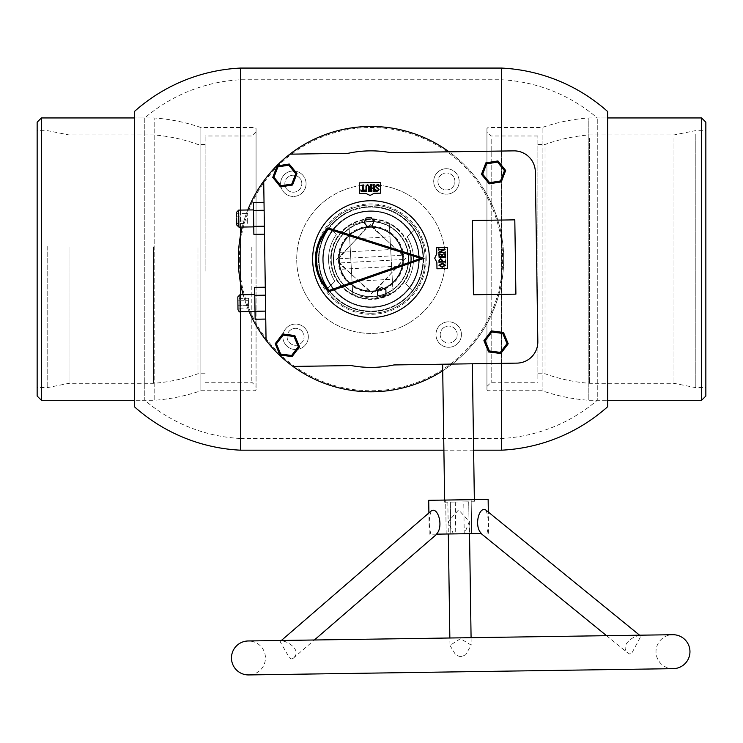 <?xml version="1.0" encoding="UTF-8"?>
<svg xmlns="http://www.w3.org/2000/svg" width="743" height="743" viewBox="0 0 743 743"><rect width="100%" height="100%" fill="white"/><g stroke="black" fill="none" stroke-linecap="round" stroke-linejoin="round"><path stroke-width="0.56" stroke-dasharray="3.71 2.79" d="M371.017 306.887C345.374 307.435 322.694 284.801 323.251 259.14C322.703 233.506 345.3 210.808 371.017 211.365C345.374 210.78 322.685 233.516 323.251 259.103C322.685 284.783 345.374 307.453 371.017 306.887C396.632 307.453 419.34 284.792 418.773 259.14C419.34 233.525 396.716 210.798 371.017 211.365C396.669 210.798 419.331 233.497 418.773 259.103C419.331 284.801 396.669 307.435 371.017 306.887M501.571 363.355L501.571 151.043M240.463 311.763L240.463 294.776M240.463 282.767L240.463 235.485M240.463 227.079L240.463 210.102M486.934 128.567L486.934 389.685L486.934 128.567L487.993 127.508L487.993 390.744L487.993 127.508L542.121 127.508L542.121 390.744L542.121 127.508C557.278 122.298 572.844 119.112 588.827 117.951L588.827 400.291L588.827 117.951L607.709 117.951L607.709 400.291L607.709 117.951L597.261 117.951A160.154 160.154 0 0 0 501.284 79.742L240.751 79.742A160.154 160.154 0 0 0 144.774 117.951L144.774 400.291L134.316 400.291L134.316 117.951L134.316 400.291L154.172 400.291L154.172 117.951L154.172 400.291C170.156 399.14 185.722 395.954 200.879 390.744L200.879 127.508L200.879 390.744L255.007 390.744L255.007 127.508L255.007 390.744L256.066 389.685L256.066 128.567L256.066 389.685M486.934 389.685L487.993 390.744L542.121 390.744C557.278 395.954 572.844 399.14 588.827 400.291L607.709 400.291L597.261 400.291L597.261 117.951L597.261 400.291A160.154 160.154 0 0 1 501.284 438.509L240.751 438.509L240.751 79.742L240.751 438.509A160.154 160.154 0 0 1 144.774 400.291L144.774 117.951L134.316 117.951L154.172 117.951C170.156 119.112 185.722 122.298 200.879 127.508L255.007 127.508L256.066 128.567M501.284 79.742L501.284 438.509L501.284 79.742M473.616 450.184L443.896 450.184M501.571 68.068L501.571 450.184M240.463 68.068L240.463 450.184M134.316 111.589L134.316 406.662M607.709 111.589L607.709 406.662M338.13 258.09A32.906 32.906 0 0 1 372.048 226.234A32.906 32.906 0 0 1 403.904 260.161A32.906 32.906 0 0 1 369.977 292.018A32.906 32.906 0 0 1 338.13 258.09M402.836 260.124A31.847 31.847 0 0 0 372.011 227.302A31.847 31.847 0 0 0 339.189 258.127A31.847 31.847 0 0 0 370.014 290.95A31.847 31.847 0 0 0 402.836 260.124A31.847 31.847 0 0 0 372.011 227.302A31.847 31.847 0 0 0 339.189 258.127A31.847 31.847 0 0 0 370.014 290.95A31.847 31.847 0 0 0 402.836 260.124M333.347 257.942A37.679 37.679 0 0 0 369.828 296.791A37.679 37.679 0 0 0 408.678 260.31A37.679 37.679 0 0 0 372.197 221.46A37.679 37.679 0 0 0 333.347 257.942A37.679 37.679 0 0 0 369.828 296.791A37.679 37.679 0 0 0 408.678 260.31A37.679 37.679 0 0 0 372.197 221.46A37.679 37.679 0 0 0 333.347 257.942A37.679 37.679 0 0 1 372.197 221.46A37.679 37.679 0 0 1 408.678 260.31M319.026 257.487A52.01 52.01 0 0 0 369.373 311.113A52.01 52.01 0 0 0 414.232 230.191A52.01 52.01 0 0 0 329.697 227.534L336.347 234.612A42.453 42.453 0 0 0 334.879 281.411L327.793 288.061A52.01 52.01 0 0 0 422.999 260.765A52.01 52.01 0 0 0 372.652 207.139A52.01 52.01 0 0 0 327.793 288.061L334.879 281.411A42.453 42.453 0 0 1 336.347 234.612L329.697 227.534A52.01 52.01 0 0 0 369.373 311.113A52.01 52.01 0 0 0 422.999 260.765A52.01 52.01 0 0 0 372.652 207.139A52.01 52.01 0 0 0 319.026 257.487A52.01 52.01 0 0 0 369.373 311.113A52.01 52.01 0 0 0 422.999 260.765A52.01 52.01 0 0 0 372.652 207.139A52.01 52.01 0 0 0 319.026 257.487M322.741 257.607A48.295 48.295 0 0 0 369.494 307.398A48.295 48.295 0 0 0 419.284 260.644A48.295 48.295 0 0 0 372.531 210.854A48.295 48.295 0 0 0 322.741 257.607A48.295 48.295 0 0 0 369.494 307.398A48.295 48.295 0 0 0 419.284 260.644A48.295 48.295 0 0 0 372.531 210.854A48.295 48.295 0 0 0 322.741 257.607M323.27 257.626A47.766 47.766 0 0 0 369.512 306.868A47.766 47.766 0 0 0 418.755 260.626A47.766 47.766 0 0 0 372.512 211.383A47.766 47.766 0 0 0 323.27 257.626A47.766 47.766 0 0 0 369.512 306.868A47.766 47.766 0 0 0 418.755 260.626A47.766 47.766 0 0 0 372.512 211.383A47.766 47.766 0 0 0 323.27 257.626M411.325 260.394A40.336 40.336 0 0 0 372.28 218.813A40.336 40.336 0 0 0 330.7 257.858A40.336 40.336 0 0 0 369.745 299.438A40.336 40.336 0 0 0 411.325 260.394A40.336 40.336 0 0 0 372.28 218.813A40.336 40.336 0 0 0 330.7 257.858A40.336 40.336 0 0 0 369.745 299.438A40.336 40.336 0 0 0 411.325 260.394M403.263 260.143A32.265 32.265 0 0 0 372.029 226.875A32.265 32.265 0 0 0 338.762 258.109A32.265 32.265 0 0 0 369.995 291.377A32.265 32.265 0 0 0 403.263 260.143A32.265 32.265 0 0 0 372.029 226.875A32.265 32.265 0 0 0 338.762 258.109A32.265 32.265 0 0 0 369.995 291.377A32.265 32.265 0 0 0 403.263 260.143A32.265 32.265 0 0 0 372.029 226.875A32.265 32.265 0 0 0 338.762 258.109A32.265 32.265 0 0 0 369.995 291.377A32.265 32.265 0 0 0 403.263 260.143A32.265 32.265 0 0 0 372.029 226.875A32.265 32.265 0 0 0 338.762 258.109A32.265 32.265 0 0 0 369.995 291.377A32.265 32.265 0 0 0 403.263 260.143M408.353 260.301A37.364 37.364 0 0 0 372.187 221.786A37.364 37.364 0 0 0 333.672 257.951A37.364 37.364 0 0 0 369.838 296.466A37.364 37.364 0 0 0 408.353 260.301A37.364 37.364 0 0 0 372.187 221.786A37.364 37.364 0 0 0 333.672 257.951A37.364 37.364 0 0 0 369.838 296.466A37.364 37.364 0 0 0 408.353 260.301M407.155 236.841L414.232 230.191L407.155 236.841A42.453 42.453 0 0 1 405.678 283.64A42.453 42.453 0 0 0 407.155 236.841M412.328 290.717L405.678 283.64L412.328 290.717M402.121 265.929C403.403 266.393 402.418 248.376 401.192 248.97C402.418 248.376 403.403 266.384 402.121 265.929L340.833 269.282C339.607 269.876 338.622 251.858 339.904 252.323C338.622 251.858 339.607 269.867 340.833 269.282M401.192 248.97L339.904 252.323M352.033 281.421L352.749 294.488L373.19 298.872A39.806 39.806 0 0 1 331.267 261.295A39.806 39.806 0 0 1 368.844 219.38A39.806 39.806 0 0 1 410.758 256.957A39.806 39.806 0 0 1 373.19 298.872L393.019 292.287L389.276 223.764A39.806 39.806 0 0 1 393.019 292.287L389.276 223.764L368.844 219.38L349.006 225.965L352.033 281.421L392.313 279.219M375.549 290.643A31.847 31.847 0 0 1 369.94 290.95L339.495 263.663A31.847 31.847 0 0 0 369.94 290.95L339.495 263.663A31.847 31.847 0 0 1 339.189 258.053L366.485 227.609A31.847 31.847 0 0 0 339.189 258.053L366.485 227.609A31.847 31.847 0 0 1 402.808 257.384A31.847 31.847 0 0 1 372.754 290.922A31.847 31.847 0 0 1 339.217 260.867A31.847 31.847 0 0 1 372.085 227.302L402.53 254.589A31.847 31.847 0 0 0 372.085 227.302L402.53 254.589A31.847 31.847 0 0 1 402.836 260.199L375.549 290.643A31.847 31.847 0 0 0 402.836 260.199L375.549 290.643M402.855 259.511L339.402 262.976L402.855 259.511M349.721 239.032L389.991 236.831M352.749 294.488A39.806 39.806 0 0 1 349.006 225.965L352.749 294.488M339.17 258.74L402.622 255.267L339.17 258.74M37.15 122.205L37.15 396.047M41.394 400.291L41.394 117.951M256.066 271.669L256.066 131.752L256.066 271.669M205.124 271.251L205.124 135.997L205.124 271.251M205.124 270.415L205.124 144.495L205.124 270.415M197.963 247.837L197.963 373.757L197.963 247.837M153.55 246.899L153.55 383.314L153.55 246.899M68.997 246.899L68.997 383.314L68.997 246.899M47.766 246.481L47.766 387.558L47.766 246.481M37.15 246.481L37.15 387.558L37.15 246.481M705.85 396.047L705.85 122.205M701.606 117.951L701.606 400.291M486.934 382.979L486.934 131.752L486.934 382.979M537.876 378.856L537.876 135.997L537.876 378.856M537.876 370.59L537.876 144.495L537.876 370.59M545.037 147.653L545.037 373.757L545.037 147.653M589.45 138.365L589.45 383.314L589.45 138.365M674.003 138.365L674.003 383.314L674.003 138.365M695.234 134.242L695.234 387.558L695.234 134.242M705.85 134.242L705.85 387.558L705.85 134.242M437.293 172.58A12.733 12.733 0 0 0 437.562 190.589A12.733 12.733 0 0 0 455.57 190.319A12.733 12.733 0 0 0 455.301 172.311A12.733 12.733 0 0 0 437.293 172.58A12.733 12.733 0 0 0 437.562 190.589A12.733 12.733 0 0 0 455.57 190.319A12.733 12.733 0 0 0 455.301 172.311A12.733 12.733 0 0 0 437.293 172.58M439.55 325.666A12.733 12.733 0 0 0 439.819 343.684A12.733 12.733 0 0 0 457.827 343.415A12.733 12.733 0 0 0 457.558 325.406A12.733 12.733 0 0 0 439.55 325.666A12.733 12.733 0 0 0 439.819 343.684A12.733 12.733 0 0 0 457.827 343.415A12.733 12.733 0 0 0 457.558 325.406A12.733 12.733 0 0 0 439.55 325.666M286.454 327.932A12.733 12.733 0 0 0 286.724 345.941A12.733 12.733 0 0 0 304.732 345.671A12.733 12.733 0 0 0 304.472 327.663A12.733 12.733 0 0 0 286.454 327.932A12.733 12.733 0 0 0 286.724 345.941A12.733 12.733 0 0 0 304.732 345.671A12.733 12.733 0 0 0 304.472 327.663A12.733 12.733 0 0 0 286.454 327.932M284.197 174.837A12.733 12.733 0 0 0 284.467 192.846A12.733 12.733 0 0 0 302.475 192.576A12.733 12.733 0 0 0 302.206 174.568A12.733 12.733 0 0 0 284.197 174.837A12.733 12.733 0 0 0 284.467 192.846A12.733 12.733 0 0 0 302.475 192.576A12.733 12.733 0 0 0 302.206 174.568A12.733 12.733 0 0 0 284.197 174.837M333.319 222.528A52.539 52.539 0 0 0 334.415 296.819A52.539 52.539 0 0 0 408.706 295.723A52.539 52.539 0 0 0 407.61 221.433A52.539 52.539 0 0 0 333.319 222.528A52.539 52.539 0 0 0 334.415 296.819A52.539 52.539 0 0 0 408.706 295.723A52.539 52.539 0 0 0 407.61 221.433A52.539 52.539 0 0 0 333.319 222.528M317.707 207.371A74.3 74.3 0 0 0 319.258 312.431A74.3 74.3 0 0 0 424.318 310.88A74.3 74.3 0 0 0 422.767 205.82A74.3 74.3 0 0 0 317.707 207.371A74.3 74.3 0 0 0 319.258 312.431A74.3 74.3 0 0 0 424.318 310.88A74.3 74.3 0 0 0 422.767 205.82A74.3 74.3 0 0 0 317.707 207.371M466.205 351.55A132.681 132.681 0 0 0 463.437 163.934A132.681 132.681 0 0 0 275.82 166.701A132.681 132.681 0 0 0 278.588 354.318A132.681 132.681 0 0 0 466.205 351.55A132.681 132.681 0 0 0 463.437 163.934A132.681 132.681 0 0 0 275.82 166.701A132.681 132.681 0 0 0 278.588 354.318A132.681 132.681 0 0 0 466.205 351.55M316.889 259.92A54.137 54.137 0 0 1 370.218 205.003A54.137 54.137 0 0 1 425.145 258.323A54.137 54.137 0 0 1 371.816 313.249A54.137 54.137 0 0 1 316.889 259.92A54.137 54.137 0 0 1 370.218 205.003A54.137 54.137 0 0 1 425.145 258.323A54.137 54.137 0 0 1 371.816 313.249A54.137 54.137 0 0 1 316.889 259.92A54.137 54.137 0 0 0 371.816 313.249A54.137 54.137 0 0 0 425.145 258.323A54.137 54.137 0 0 0 370.218 205.003A54.137 54.137 0 0 0 316.889 259.92A54.137 54.137 0 0 0 371.816 313.249A54.137 54.137 0 0 0 425.145 258.323A54.137 54.137 0 0 0 370.218 205.003A54.137 54.137 0 0 0 316.889 259.92A54.137 54.137 0 0 1 370.218 205.003A54.137 54.137 0 0 1 425.145 258.323A54.137 54.137 0 0 1 371.816 313.249A54.137 54.137 0 0 1 316.889 259.92A54.137 54.137 0 0 1 370.218 205.003A54.137 54.137 0 0 1 425.145 258.323A54.137 54.137 0 0 1 371.816 313.249A54.137 54.137 0 0 1 316.889 259.92A54.137 54.137 0 0 0 371.816 313.249A54.137 54.137 0 0 0 425.145 258.323M405.539 258.62L371.519 293.643L336.495 259.632L370.506 224.6L405.539 258.62L371.519 293.643L336.495 259.632L370.506 224.6L405.539 258.62M463.762 501.915L455.273 502.036L463.762 501.915L464.236 533.753L455.747 533.873L464.236 533.753M455.273 502.036L455.747 533.873M474.378 501.757L471.192 501.804L471.666 533.641L446.19 534.013L471.666 533.641L471.164 499.677L445.689 500.058L471.164 499.677L471.666 533.641L471.192 501.804L474.378 501.757L474.35 499.63M472.344 363.782L442.624 364.219L472.344 363.782M444.658 502.194L447.843 502.147L444.658 502.194L444.63 500.067M447.843 502.147L448.317 533.985L450.797 533.948L448.317 533.985L447.843 502.147M450.332 502.11L450.797 533.948L469.186 533.678L468.712 501.841L450.332 502.11L468.712 501.841L469.186 533.678L450.797 533.948L450.332 502.11L468.712 501.841L450.332 502.11M429.389 258.267A58.381 58.381 0 0 0 370.153 200.749A58.381 58.381 0 0 0 312.645 259.985A58.381 58.381 0 0 0 371.871 317.493A58.381 58.381 0 0 0 429.389 258.267M315.376 259.948A45.035 45.035 0 0 0 329.028 291.59L424.077 258.341L328.09 227.915A45.035 45.035 0 0 0 315.376 259.948M367.023 226.392L371.899 225.918L373.933 221.46L371.082 217.467L366.206 217.94L364.172 222.408L367.023 226.392M377.481 294.999L381.763 297.386L385.97 294.878L385.896 289.974L381.614 287.587L377.407 290.095L377.481 294.999M280.464 186.92L292.566 184.998L296.959 173.556L289.25 164.027L277.139 165.949L272.746 177.391L280.464 186.92M508.221 343.777L503.513 332.465L491.355 330.886L483.916 340.628L488.625 351.941L500.782 353.519L508.221 343.777M489.182 183.837L501.284 181.905L505.667 170.463L497.94 160.943L485.838 162.875L481.464 174.326L489.182 183.837M282.637 333.978L275.207 343.721L279.935 355.033L292.092 356.594L299.522 346.842L294.795 335.539L282.637 333.978M438.964 265.27L442.178 263.143L445.484 265.177L442.243 267.313L438.964 265.27M442.364 260.31L442.373 261.462L444.834 261.425L445.345 260.821L445.373 262.613L444.843 262.019L439.522 262.103L439.002 262.669L438.974 260.468L440.58 258.508L442.364 260.31M439.15 257.672L438.881 254.217L440.218 253.967L439.122 255.36L439.438 256.734L441.751 256.706L441.732 255.62L440.748 254.71L442.949 254.673L441.955 255.62L441.974 256.697L444.76 256.66L445.038 255.351L443.72 253.809L445.243 254.004L445.298 257.802L444.769 257.254L439.15 257.672M438.853 252.165L443.692 249.49L439.336 249.546L438.816 250.187L438.797 248.701L439.327 249.323L445.178 249.239L439.67 252.453L444.704 252.379L445.215 251.738L445.233 253.224L444.704 252.601L439.382 252.676L438.862 253.242L438.853 252.165M434.692 258.183L436.875 262.4L436.968 268.771L447.583 268.613L447.267 247.382L436.661 247.54L436.754 253.911L434.692 258.183M535.322 171.782A21.231 21.231 0 0 0 513.784 150.866A21.231 21.231 0 0 1 535.322 171.782A21.231 21.231 0 0 0 513.784 150.866L390.781 152.677A108.264 108.264 0 0 0 348.114 153.309L289.854 154.172A132.681 132.681 0 0 0 263.709 181.097L266.059 340.294A132.681 132.681 0 0 0 292.983 366.429L351.244 365.575A108.264 108.264 0 0 0 393.911 364.943L516.914 363.123A21.231 21.231 0 0 0 537.83 341.585L535.322 171.782L537.83 341.585A21.231 21.231 0 0 1 516.914 363.123A21.231 21.231 0 0 0 537.83 341.585M515.902 294.144L514.806 219.854L472.353 220.476L473.449 294.767L515.902 294.144M374.286 193.264L380.657 193.171L380.5 182.555L359.268 182.871L359.426 193.477L365.797 193.384L370.07 195.446L374.286 193.264M375.828 186.382L379.079 189.576L377.314 191.165L375.744 191.192L375.577 189.669L377.379 190.905L378.596 189.66L375.308 186.391L377.1 184.654L378.781 184.626L379.106 186.447L377.072 184.914L375.828 186.382M370.748 190.672L370.673 185.341L370.144 184.831L371.779 184.803L371.305 188.053L373.506 188.025L372.93 184.793L374.574 184.766L374.054 185.295L374.63 191.137L373.06 191.155L373.506 188.248L371.305 188.276L371.834 191.174L370.274 191.202L370.748 190.672M368.714 186.344L367.534 185.091L366.215 186.419L366.28 190.737L366.847 191.248L365.51 191.267L366.058 190.737L365.993 186.419L367.609 184.793L369.308 186.335L369.903 191.202L368.259 191.23L368.779 190.7L368.714 186.344M361.878 185.174L363.81 184.923L363.151 185.453L363.225 190.672L363.568 191.035L364.999 189.864L364.683 191.276L361.144 191.332L360.829 189.92L362.185 191.053L362.63 190.645L362.556 185.462L361.878 185.174M442.15 261.462L442.141 260.533L440.627 259.14L439.197 260.654L439.512 261.508L442.15 261.462M439.224 265.27L442.224 266.607L445.261 265.177L442.187 263.849L439.224 265.27M503.68 257.171A132.681 132.681 0 0 0 369.057 126.459A132.681 132.681 0 0 0 238.345 261.081A132.681 132.681 0 0 0 372.967 391.793A132.681 132.681 0 0 0 449.041 151.823L390.781 152.677A108.264 108.264 0 0 0 348.114 153.309L289.854 154.172A132.681 132.681 0 0 0 263.709 181.097L266.059 340.294A132.681 132.681 0 0 0 292.983 366.429L351.244 365.575A108.264 108.264 0 0 0 393.911 364.943L452.181 364.079A132.681 132.681 0 0 0 503.68 257.171A132.681 132.681 0 0 1 372.967 391.793A132.681 132.681 0 0 1 238.345 261.081M237.816 296.94L238.001 309.673M247.205 213.585L247.243 216.037L247.205 213.585L236.59 213.743L236.701 221.098L236.59 213.743L236.627 216.194L247.243 216.037L247.308 220.94L236.701 221.098L236.738 223.55L247.345 223.392L247.308 220.94L247.345 223.392M253.642 218.396L253.772 226.884L253.642 218.396M254.895 303.051L254.765 294.562L254.895 303.051M284.848 183.837A8.489 8.489 0 0 0 293.466 192.196A8.489 8.489 0 0 0 301.825 183.586A8.489 8.489 0 0 0 293.216 175.218A8.489 8.489 0 0 0 284.848 183.837A8.489 8.489 0 0 0 293.466 192.196A8.489 8.489 0 0 0 301.825 183.586A8.489 8.489 0 0 0 293.216 175.218A8.489 8.489 0 0 0 284.848 183.837M287.104 336.923A8.489 8.489 0 0 0 295.723 345.291A8.489 8.489 0 0 0 304.091 336.672A8.489 8.489 0 0 0 295.473 328.313A8.489 8.489 0 0 0 287.104 336.923A8.489 8.489 0 0 0 295.723 345.291A8.489 8.489 0 0 0 304.091 336.672A8.489 8.489 0 0 0 295.473 328.313A8.489 8.489 0 0 0 287.104 336.923M440.2 334.666A8.489 8.489 0 0 0 448.818 343.034A8.489 8.489 0 0 0 457.177 334.415A8.489 8.489 0 0 0 448.568 326.056A8.489 8.489 0 0 0 440.2 334.666A8.489 8.489 0 0 0 448.818 343.034A8.489 8.489 0 0 0 457.177 334.415A8.489 8.489 0 0 0 448.568 326.056A8.489 8.489 0 0 0 440.2 334.666M437.943 181.571A8.489 8.489 0 0 0 446.552 189.939A8.489 8.489 0 0 0 454.92 181.32A8.489 8.489 0 0 0 446.302 172.961A8.489 8.489 0 0 0 437.943 181.571A8.489 8.489 0 0 0 446.552 189.939A8.489 8.489 0 0 0 454.92 181.32A8.489 8.489 0 0 0 446.302 172.961A8.489 8.489 0 0 0 437.943 181.571M247.772 209.99A132.681 132.681 0 0 0 242.274 227.052M265.39 295.175L265.623 311.113L265.39 295.175L254.775 295.333L255.016 311.271L265.623 311.113L265.743 319.072L265.623 311.113M263.709 181.097L266.059 340.294M264.489 234.175L264.378 226.206L264.489 234.175M264.136 210.269L264.378 226.206L264.025 202.31L264.136 210.269L253.521 210.427L253.762 226.364L264.378 226.206M442.726 370.757A132.681 132.681 0 0 0 452.181 364.079L516.914 363.123M243.202 294.739A132.681 132.681 0 0 0 249.165 311.633M289.854 154.172L348.114 153.309M292.983 366.429L351.244 365.575M513.784 150.866L449.041 151.823M254.663 287.365L254.775 295.333M255.016 311.271L255.128 319.23M253.409 202.468L253.521 210.427M253.762 226.364L253.874 234.324M237.983 308.206L237.946 305.754L237.983 308.206L248.599 308.048L248.561 305.596L237.946 305.754L237.871 300.85L237.946 305.754L248.561 305.596L248.599 308.048M237.834 298.398L237.871 300.85L237.834 298.398L248.45 298.249L248.561 305.596L248.487 300.701L237.871 300.85L248.487 300.701L248.45 298.249M236.664 218.646L236.757 225.018M236.627 216.194L247.243 216.037L247.308 220.94L236.701 221.098M449.961 645.407L455.691 654.889L459.397 656.385L462.072 656.348L465.731 654.741L471.183 645.091L460.474 638.683L449.961 645.407L449.849 637.996L672.721 634.708A16.987 16.987 0 0 0 655.995 651.936A16.987 16.987 0 0 0 673.223 668.663L248.701 674.932A16.987 16.987 0 0 0 265.437 657.704A16.987 16.987 0 0 0 248.199 640.968M632.284 652.289L640.856 636.24C637.893 633.027 618.873 644.144 627.268 652.363L629.247 653.877L630.584 653.859L632.284 652.289M294.163 657.276C302.317 648.843 282.972 638.256 280.102 641.562L289.138 657.351L290.894 658.874L292.231 658.855L294.163 657.276M431.311 510.85C428.795 517.425 428.646 525.217 430.875 534.245L453.388 533.911L448.131 521.753L458.58 509.902L469.362 521.437L464.468 533.743L481.445 533.493M606.548 635.683L628.132 653.255M639.574 635.191L640.856 636.24M293.318 658.196L314.382 639.992L281.356 640.485L280.102 641.562M436.41 534.161L430.875 534.245M459.397 656.385A10.616 8.591 -0.8 0 0 460.734 656.44A10.616 8.591 -0.8 0 0 462.072 656.348M453.388 533.911L464.468 533.743M428.711 500.308L488.142 499.426M486.981 533.418C488.95 524.344 488.569 516.552 485.857 510.051M446.19 534.013L445.689 500.058L446.19 534.013M292.231 658.855A10.616 4.291 49.2 0 1 290.894 658.874M630.584 653.859A10.616 4.291 -50.9 0 1 629.247 653.877M410.795 260.375A39.806 39.806 0 0 1 369.763 298.909A39.806 39.806 0 0 1 331.229 257.877A39.806 39.806 0 0 1 372.262 219.343A39.806 39.806 0 0 1 410.795 260.375M251.821 247.001L251.821 382.255L251.821 247.001M491.179 139.396L491.179 382.255L491.179 139.396M426.203 258.313A55.196 55.196 0 0 0 370.2 203.935A55.196 55.196 0 0 0 315.821 259.939A55.196 55.196 0 0 0 371.825 314.317A55.196 55.196 0 0 0 426.203 258.313M239.413 261.072A131.613 131.613 0 0 1 369.076 127.527A131.613 131.613 0 0 1 502.612 257.18A131.613 131.613 0 0 1 372.958 390.725A131.613 131.613 0 0 1 239.413 261.072M240.156 311.763L239.905 294.785M238.912 227.107L238.661 210.12M205.124 382.255L251.821 382.255L256.066 386.499M256.066 131.752L251.821 135.997L205.124 135.997M205.124 144.495L197.963 144.495C183.595 139.285 168.791 136.099 153.55 134.938L68.997 134.938L47.766 130.694L37.15 130.694M205.124 373.757L197.963 373.757C183.595 378.967 168.791 382.153 153.55 383.314L68.997 383.314L47.766 387.558L37.15 387.558M537.876 135.997L491.179 135.997L486.934 131.752M486.934 386.499L491.179 382.255L537.876 382.255M537.876 373.757L545.037 373.757C559.405 378.967 574.209 382.153 589.45 383.314L674.003 383.314L695.234 387.558L705.85 387.558M537.876 144.495L545.037 144.495C559.405 139.285 574.209 136.099 589.45 134.938L674.003 134.938L695.234 130.694L705.85 130.694M448.131 521.753L448.317 533.985M429.213 534.263L428.897 512.939M488.643 533.39L488.327 512.066M469.362 521.437L469.539 533.669M471.081 637.68L471.183 645.091"/><path stroke-width="1.11" d="M501.571 363.355L501.571 450.184A171.837 171.837 0 0 0 607.709 406.662L607.709 111.589A171.837 171.837 0 0 0 501.571 68.068L240.463 68.068A171.837 171.837 0 0 0 134.316 111.589L134.316 406.662A171.837 171.837 0 0 0 240.463 450.184L240.463 311.763M501.571 151.043L501.571 68.068M240.463 294.776L240.463 282.767M240.463 235.485L240.463 227.079M240.463 210.102L240.463 68.068M501.571 450.184L473.616 450.184M443.896 450.184L240.463 450.184M37.15 396.047L37.15 122.205L41.394 117.951L41.394 400.291L37.15 396.047M705.85 122.205L705.85 396.047L701.606 400.291L701.606 117.951L705.85 122.205M474.35 499.63L472.344 363.782M444.63 500.067L442.624 364.219M429.389 258.267A58.381 58.381 0 0 0 370.153 200.749A58.381 58.381 0 0 0 312.645 259.985A58.381 58.381 0 0 0 371.871 317.493A58.381 58.381 0 0 0 429.389 258.267M329.028 291.59A45.035 45.035 0 0 1 328.09 227.915L424.077 258.341L329.028 291.59L329.307 290.374L420.724 258.388L328.397 229.123L328.09 227.915A45.035 45.035 0 0 0 315.376 259.948M424.077 258.341L420.724 258.388M367.023 226.392L371.899 225.918L373.933 221.46L371.082 217.467L366.206 217.94L364.172 222.408L367.023 226.392M377.481 294.999L381.763 297.386L385.97 294.878L385.896 289.974L381.614 287.587L377.407 290.095L377.481 294.999M292.566 184.998L280.464 186.92L272.746 177.391L277.139 165.949L289.25 164.027L296.959 173.556L292.566 184.998L291.795 184.041L295.751 173.751L288.804 165.178L277.91 166.906L273.963 177.196L280.9 185.769L291.795 184.041M277.139 165.949L277.91 166.906M273.963 177.196L272.746 177.391M280.9 185.769L280.464 186.92M289.25 164.027L288.804 165.178M296.959 173.556L295.751 173.751M503.513 332.465L508.221 343.777L500.782 353.519L488.625 351.941L483.916 340.628L491.355 330.886L503.513 332.465L502.76 333.44L491.829 332.019L485.133 340.786L489.377 350.965L500.308 352.386L507.005 343.619L502.76 333.44M508.221 343.777L507.005 343.619M491.829 332.019L491.355 330.886M500.782 353.519L500.308 352.386M485.133 340.786L483.916 340.628M488.625 351.941L489.377 350.965M501.284 181.905L489.182 183.837L481.464 174.326L485.838 162.875L497.94 160.943L505.667 170.463L501.284 181.905L500.513 180.958L504.46 170.658L497.504 162.095L486.609 163.832L482.671 174.131L489.618 182.694L500.513 180.958M505.667 170.463L504.46 170.658M497.504 162.095L497.94 160.943M486.609 163.832L485.838 162.875M482.671 174.131L481.464 174.326M489.182 183.837L489.618 182.694M275.207 343.721L282.637 333.978L294.795 335.539L299.522 346.842L292.092 356.594L279.935 355.033L275.207 343.721L276.424 343.879L280.678 354.058L291.618 355.46L298.305 346.684L294.052 336.514L283.111 335.102L276.424 343.879M294.795 335.539L294.052 336.514M283.111 335.102L282.637 333.978M299.522 346.842L298.305 346.684M280.678 354.058L279.935 355.033M292.092 356.594L291.618 355.46M374.286 193.264L380.657 193.171L380.5 182.555L359.268 182.871L359.426 193.477L365.797 193.384L370.07 195.446L374.286 193.264M515.902 294.144L514.806 219.854L472.353 220.476L473.449 294.767L515.902 294.144M434.692 258.183L436.875 262.4L436.968 268.771L447.583 268.613L447.267 247.382L436.661 247.54L436.754 253.911L434.692 258.183M535.322 171.782A21.231 21.231 0 0 0 513.784 150.866L390.781 152.677A108.264 108.264 0 0 0 348.114 153.309L289.854 154.172A132.681 132.681 0 0 0 263.709 181.097L266.059 340.294A132.681 132.681 0 0 0 292.983 366.429L351.244 365.575A108.264 108.264 0 0 0 393.911 364.943L516.914 363.123A21.231 21.231 0 0 0 537.83 341.585L535.322 171.782L537.83 341.585M361.878 185.174L363.81 184.923L363.151 185.453L363.225 190.672L363.568 191.035L364.999 189.864L364.683 191.276L361.144 191.332L360.829 189.92L362.185 191.053L362.63 190.645L362.556 185.462L361.878 185.174M368.714 186.344L367.534 185.091L366.215 186.419L366.28 190.737L366.847 191.248L365.51 191.267L366.058 190.737L365.993 186.419L367.609 184.793L369.308 186.335L369.903 191.202L368.259 191.23L368.779 190.7L368.714 186.344M370.748 190.672L370.673 185.341L370.144 184.831L371.779 184.803L371.305 188.053L373.506 188.025L372.93 184.793L374.574 184.766L374.054 185.295L374.63 191.137L373.06 191.155L373.506 188.248L371.305 188.276L371.834 191.174L370.274 191.202L370.748 190.672M375.828 186.382L379.079 189.576L377.314 191.165L375.744 191.192L375.577 189.669L377.379 190.905L378.596 189.66L375.308 186.391L377.1 184.654L378.781 184.626L379.106 186.447L377.072 184.914L375.828 186.382M438.853 252.165L443.692 249.49L439.336 249.546L438.816 250.187L438.797 248.701L439.327 249.323L445.178 249.239L439.67 252.453L444.704 252.379L445.215 251.738L445.233 253.224L444.704 252.601L439.382 252.676L438.862 253.242L438.853 252.165M439.15 257.672L438.881 254.217L440.218 253.967L439.122 255.36L439.438 256.734L441.751 256.706L441.732 255.62L440.748 254.71L442.949 254.673L441.955 255.62L441.974 256.697L444.76 256.66L445.038 255.351L443.72 253.809L445.243 254.004L445.298 257.802L444.769 257.254L439.15 257.672M442.364 260.31L442.373 261.462L444.834 261.425L445.345 260.821L445.373 262.613L444.843 262.019L439.522 262.103L439.002 262.669L438.974 260.468L440.58 258.508L442.364 260.31M442.15 261.462L442.141 260.533L440.627 259.14L439.197 260.654L439.512 261.508L442.15 261.462M438.964 265.27L442.178 263.143L445.484 265.177L442.243 267.313L438.964 265.27M442.224 266.607L445.261 265.177L442.187 263.849L439.224 265.27L442.224 266.607M240.156 311.763C239.655 312.311 238.93 311.614 238.001 309.673L237.816 296.94L239.905 294.785L240.156 311.763L255.016 311.54M236.627 216.194L236.59 213.743M263.709 181.097A132.681 132.681 0 0 0 247.772 209.99M242.274 227.052A132.681 132.681 0 0 0 243.202 294.739M449.041 151.823A132.681 132.681 0 0 0 289.854 154.172M292.983 366.429A132.681 132.681 0 0 0 442.726 370.757M249.165 311.633A132.681 132.681 0 0 0 266.059 340.294M513.784 150.866L390.781 152.677A108.264 108.264 0 0 0 348.114 153.309M351.244 365.575A108.264 108.264 0 0 0 393.911 364.943L516.914 363.123M265.743 319.072L255.128 319.23L254.663 287.365L265.27 287.216M254.775 295.333L265.39 295.175M255.016 311.271L265.623 311.113M264.489 234.175L253.874 234.324L253.762 226.364L264.378 226.206M253.762 226.364L253.521 210.427L264.136 210.269M253.521 210.427L253.409 202.468L264.025 202.31M236.701 221.098L236.738 223.55M236.571 212.275L238.661 210.12L238.912 227.107L236.757 225.018L236.664 218.646M689.959 651.435A16.987 16.987 0 0 0 672.721 634.708L248.199 640.968A16.987 16.987 0 0 0 231.472 658.205A16.987 16.987 0 0 0 248.701 674.932L673.223 668.663A16.987 16.987 0 0 0 689.959 651.435M481.037 533.502L606.548 635.683M248.199 640.968L281.356 640.485L431.311 510.85C437.989 506.373 443.97 526.843 436.41 534.161L481.445 533.493C473.662 526.388 479.077 505.76 485.857 510.051L639.574 635.191M436.819 534.152L314.382 639.992L449.849 637.996L448.317 533.985M488.327 512.066L488.142 499.426L428.711 500.308L428.897 512.939M328.397 229.123A43.967 43.967 0 0 0 329.307 290.374M134.316 400.291L41.394 400.291M134.316 117.951L41.394 117.951M607.709 117.951L701.606 117.951M607.709 400.291L701.606 400.291M238.661 210.12L253.521 209.907M239.905 294.785L254.765 294.562M238.912 227.107L253.772 226.884M469.539 533.669L471.081 637.68"/></g></svg>
